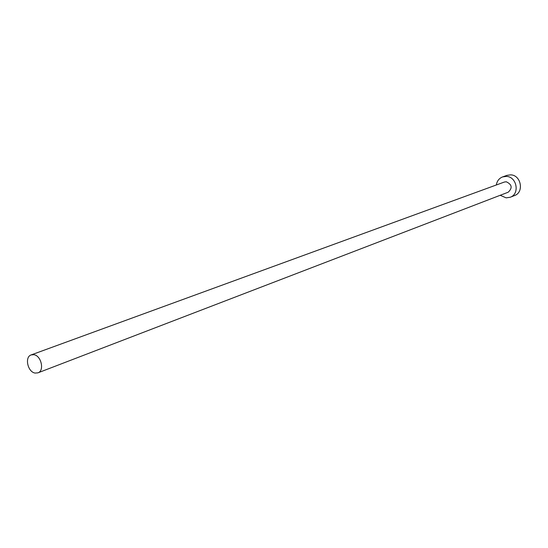 <?xml version="1.0" encoding="UTF-8"?>
<svg xmlns="http://www.w3.org/2000/svg" width="548" height="548" viewBox="0 0 548 548"><rect width="100%" height="100%" fill="white"/><g stroke="black" fill="none" stroke-linecap="round" stroke-linejoin="round"><path stroke-width="0.82" d="M35.147 373.072L37.915 372.852C44.683 370.791 41.271 355.549 33.839 354.7L31.195 354.905C24.365 356.899 27.695 372.133 35.147 373.072M37.915 372.852L508.188 192.218C512.661 187.985 512.031 184.505 506.284 181.778L504.379 182.039L31.195 354.905M500.187 195.287L506.147 197.855L510.229 197.253C520.079 193.992 516.833 176.559 506.331 176.394L502.612 176.908C499.091 178.319 497.002 181.011 496.33 184.984M510.229 197.253L514.524 195.561C524.32 192.314 521.107 175.004 510.654 174.853L506.955 175.36L502.612 176.908"/></g></svg>
